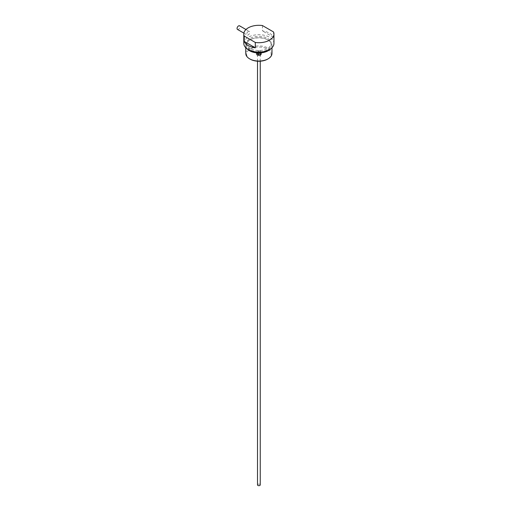 <?xml version="1.0" encoding="UTF-8"?>
<svg xmlns="http://www.w3.org/2000/svg" width="511" height="511" viewBox="0 0 511 511"><rect width="100%" height="100%" fill="white"/><g stroke="black" fill="none" stroke-linecap="round" stroke-linejoin="round"><path stroke-width="0.38" stroke-dasharray="2.56 1.92" d="M248.218 31.522A2.082 1.201 120 0 0 246.743 34.071A2.082 1.201 120 0 0 247.177 35.023A2.082 1.201 120 0 0 248.218 34.92A2.082 1.201 120 0 0 249.579 33.087A2.082 1.201 120 0 0 249.259 31.42A2.082 1.201 120 0 0 248.218 31.522M237.487 29.434A2.082 1.201 120 0 0 239.57 28.226A2.082 1.201 120 0 0 239.57 25.825M262.443 25.55L262.443 30.922A15.075 8.7 180 0 1 273.519 37.309L273.519 31.944M243.798 43.403A15.075 8.7 180 0 1 248.218 37.252A15.075 8.7 180 0 1 269.533 37.252A15.075 8.7 180 0 1 273.947 43.403M245.772 53.483A13.101 7.563 180 0 1 253.858 46.495A13.101 7.563 180 0 1 268.134 48.136A13.101 7.563 180 0 1 271.973 53.483M247.369 49.024A13.101 7.563 180 0 1 245.772 45.409A13.101 7.563 180 0 1 249.611 40.056A13.101 7.563 180 0 1 268.134 40.056L268.134 40.056A13.101 7.563 180 0 1 271.973 45.409A13.101 7.563 180 0 1 270.376 49.024M250.186 49.765A12.29 7.097 180 0 1 246.583 44.744A12.29 7.097 180 0 1 250.186 39.73A12.29 7.097 180 0 1 267.566 39.73L267.566 39.73A12.29 7.097 180 0 1 271.162 44.744A12.29 7.097 180 0 1 263.574 51.298A12.29 7.097 180 0 1 250.186 49.765M250.186 48.417A12.29 7.097 180 0 1 246.583 43.403A12.29 7.097 180 0 1 254.171 36.849A12.29 7.097 180 0 1 267.566 38.382A12.29 7.097 180 0 1 271.162 43.403A12.29 7.097 180 0 1 263.574 49.957A12.29 7.097 180 0 1 250.186 48.417M250.186 59.161A12.29 7.097 180 0 1 250.186 49.126A12.29 7.097 180 0 1 267.566 49.126A12.29 7.097 180 0 1 267.566 59.161M273.519 37.309L262.443 30.922M259.396 52.665A2.466 1.424 0 0 0 257.212 52.997L257.046 53.093A2.466 1.424 0 0 0 256.407 54.051A2.466 1.424 0 0 0 256.465 54.358L256.522 54.485A2.466 1.424 0 0 0 257.129 55.06A2.466 1.424 0 0 0 258.125 55.412L258.349 55.444A2.466 1.424 0 0 0 260.533 55.105L260.699 55.009A2.466 1.424 0 0 0 261.338 54.051A2.466 1.424 0 0 0 261.281 53.751L261.223 53.623A2.466 1.424 0 0 0 260.616 53.048L260.616 53.048A2.466 1.424 0 0 0 259.626 52.697L259.396 51.828A2.466 1.424 180 0 1 259.626 51.86L259.626 52.697M261.223 53.623L261.223 52.786A2.466 1.424 180 0 1 261.281 52.914L261.281 53.751M257.046 53.093L257.046 52.263A2.466 1.424 180 0 1 257.212 52.167L257.212 52.997M256.522 54.485L256.522 53.655A2.466 1.424 180 0 1 256.465 53.521L256.465 54.358M260.616 51.26A2.466 1.424 0 0 0 257.927 50.947A2.466 1.424 0 0 0 256.407 52.263A2.466 1.424 0 0 0 257.129 53.272A2.466 1.424 0 0 0 259.818 53.578A2.466 1.424 0 0 0 261.338 52.263A2.466 1.424 0 0 0 260.616 51.26M258.349 55.444L258.349 54.613A2.466 1.424 180 0 1 258.125 54.575L258.125 55.412M260.699 55.009L260.699 54.179A2.466 1.424 180 0 1 260.533 54.275L260.533 55.105M257.902 52.825A1.373 0.792 0 0 0 259.396 52.997A1.373 0.792 0 0 0 260.246 52.263A1.373 0.792 0 0 0 258.873 51.47A1.373 0.792 0 0 0 257.506 52.263A1.373 0.792 0 0 0 257.902 52.825M257.506 484.888A1.373 0.792 180 0 1 258.873 484.102A1.373 0.792 180 0 1 260.246 484.888M257.902 54.926A1.373 0.792 180 0 1 257.506 54.364A1.373 0.792 180 0 1 258.873 53.578A1.373 0.792 180 0 1 260.246 54.364A1.373 0.792 180 0 1 259.396 55.099A1.373 0.792 180 0 1 257.902 54.926M256.758 54.038L257.084 53.259L258.304 53.144A2.191 1.265 0 0 0 256.758 54.038A2.191 1.265 0 0 0 257.32 55.265L256.426 54.671L256.758 54.038M259.441 55.59L257.32 55.265A2.191 1.265 0 0 0 259.441 55.59A2.191 1.265 0 0 0 260.993 54.696L260.661 55.329L259.441 55.59M261.319 53.917L260.993 54.696A2.191 1.265 0 0 0 260.425 53.47L261.319 53.732M259.531 52.882L260.425 53.47A2.191 1.265 0 0 0 258.304 53.144L259.531 52.697M256.522 53.655L257.32 54.051A2.191 1.265 0 0 0 259.441 54.383A2.191 1.265 0 0 0 260.993 53.489L261.281 52.914M259.396 51.828L258.304 51.937A2.191 1.265 0 0 0 256.758 52.831A2.191 1.265 0 0 0 257.32 54.051L258.125 54.575M257.046 52.263L256.465 53.521M260.699 54.179L260.993 53.489A2.191 1.265 0 0 0 260.425 52.263A2.191 1.265 0 0 0 258.304 51.937L257.212 52.167M261.223 52.786L259.626 51.86M258.349 54.613L260.533 54.275M257.902 53.719A1.373 0.792 0 0 0 259.396 53.891A1.373 0.792 0 0 0 260.246 53.157A1.373 0.792 0 0 0 258.873 52.365A1.373 0.792 0 0 0 257.506 53.157A1.373 0.792 0 0 0 257.902 53.719M243.881 33.119L247.177 35.023M245.963 29.517L249.259 31.42M245.772 45.409L245.772 47.708M271.973 45.409L271.973 47.708M250.186 39.73L249.611 40.056M267.566 39.73L268.134 40.056M246.583 43.403L246.583 44.744M271.162 43.403L271.162 44.744M261.338 54.051L261.338 52.263M256.407 54.051L256.407 52.263M257.506 54.364L257.506 61.192M260.246 54.364L260.246 61.192M257.506 52.263L257.506 53.157M260.246 52.263L260.246 53.157"/><path stroke-width="0.77" d="M245.963 29.517L239.57 25.825A2.082 1.201 120 0 0 237.96 26.38A2.082 1.201 120 0 0 237.053 28.475A2.082 1.201 120 0 0 237.487 29.434L243.881 33.119M244.232 36.064A15.075 8.7 180 0 1 243.798 34.007A15.075 8.7 180 0 1 248.218 27.85A15.075 8.7 180 0 1 262.443 25.55L273.519 31.944A15.075 8.7 180 0 1 273.947 34.007A15.075 8.7 180 0 1 255.302 42.458L255.302 47.83A15.075 8.7 180 0 1 248.218 45.53A15.075 8.7 180 0 1 244.232 41.436L244.232 36.064L255.302 42.458M273.947 34.007L273.947 43.403A15.075 8.7 180 0 1 264.641 51.445A15.075 8.7 180 0 1 248.218 49.554A15.075 8.7 180 0 1 243.798 43.403L243.798 34.007M271.973 47.708L271.973 53.483A13.101 7.563 180 0 1 268.134 58.829A13.101 7.563 180 0 1 249.611 58.829L249.611 58.829A13.101 7.563 180 0 1 245.772 53.483L245.772 47.708M270.376 49.024A13.101 7.563 180 0 1 249.611 50.755A13.101 7.563 180 0 1 247.369 49.024M268.134 58.829L267.566 59.161A12.29 7.097 180 0 1 250.186 59.161L249.611 58.829L250.186 59.161M244.232 41.436L255.302 47.83M260.246 61.192L260.246 484.888A1.373 0.792 180 0 1 259.396 485.622A1.373 0.792 180 0 1 257.902 485.45A1.373 0.792 180 0 1 257.506 484.888L257.506 61.192"/></g></svg>
